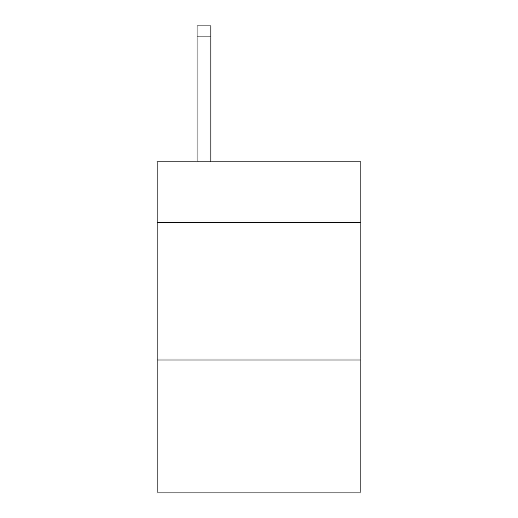 <?xml version="1.0" encoding="UTF-8"?>
<svg xmlns="http://www.w3.org/2000/svg" width="518" height="518" viewBox="0 0 518 518"><rect width="100%" height="100%" fill="white"/><g stroke="black" fill="none" stroke-linecap="round" stroke-linejoin="round"><path stroke-width="0.78" d="M360.826 222.397L360.826 161.849L157.174 161.849L157.174 222.397L360.826 222.397L360.826 492.1L157.174 492.1L157.174 222.397M360.826 360.004L157.174 360.004M210.839 161.849L210.839 36.907L197.08 36.907L197.08 25.9L210.839 25.9L210.839 36.907M197.08 161.849L197.08 36.907"/></g></svg>
